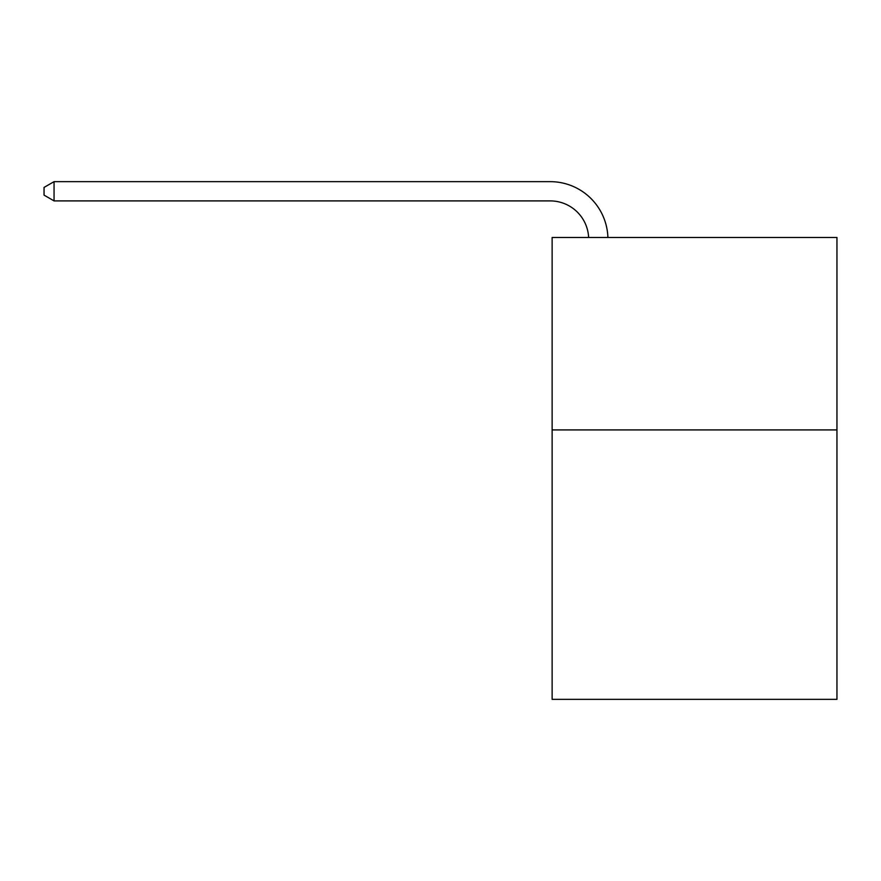 <?xml version="1.0" encoding="UTF-8"?>
<svg xmlns="http://www.w3.org/2000/svg" width="881" height="881" viewBox="0 0 881 881"><rect width="100%" height="100%" fill="white"/><g stroke="black" fill="none" stroke-linecap="round" stroke-linejoin="round"><path stroke-width="1.32" d="M836.95 429.917L836.95 699.349L552.123 699.349L552.123 237.463L836.95 237.463L836.95 429.917L552.123 429.917M588.64 237.463A38.489 38.489 -145.4 0 0 550.196 200.901L54.06 200.901L44.05 195.119L44.05 187.422L54.06 181.651L550.196 181.651A57.739 57.739 34.6 0 1 607.901 237.463M54.06 181.651L54.06 200.901"/></g></svg>
